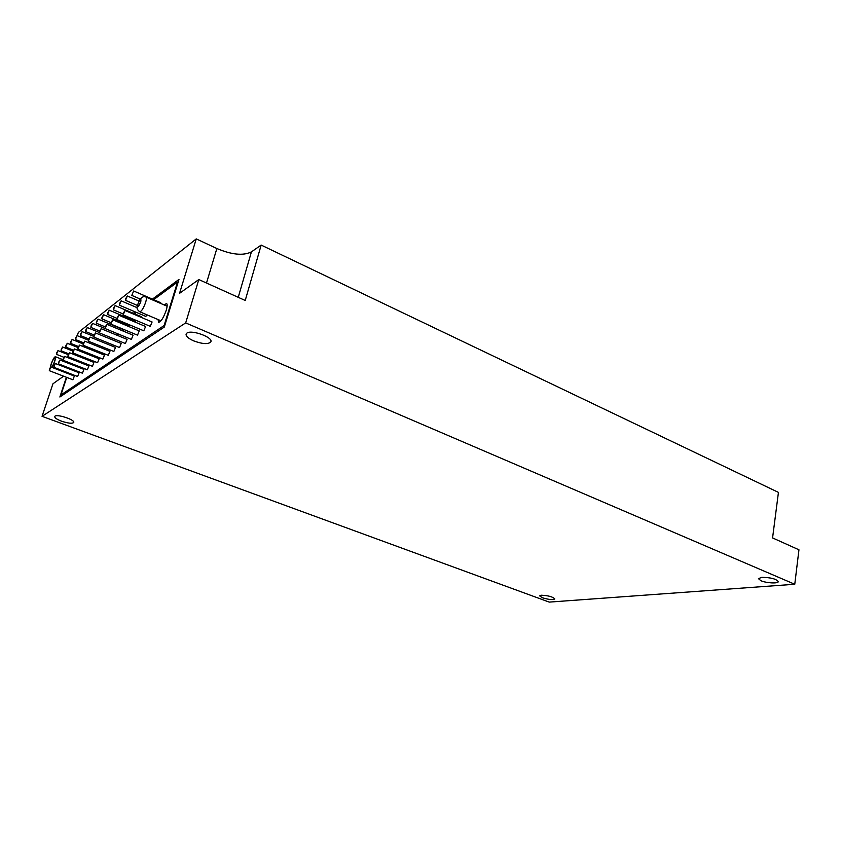 <?xml version="1.0" encoding="UTF-8"?>
<svg xmlns="http://www.w3.org/2000/svg" width="841" height="841" viewBox="0 0 841 841"><rect width="100%" height="100%" fill="white"/><g stroke="black" fill="none" stroke-linecap="round" stroke-linejoin="round"><path stroke-width="1.26" d="M63.59 376.19L52.93 383.801L42.05 416.327L549.236 602.103L794.766 584.264L798.95 549.793L772.574 537.925L778.44 492.384L261.162 245.078L245.225 300.468L198.802 279.559L179.554 293.32L196.258 238.897L78.339 332.447L77.267 335.696M72.242 350.823L72.568 349.824M73.871 345.914L74.229 344.831M75.543 340.868L75.932 339.711M198.802 279.559L185.682 322.912L42.05 416.327M152.421 299.123L178.986 279.401L164.289 327.065L59.869 396.994L66.397 377.273M121.377 322.145L121.998 321.693M127.275 317.782L128.242 317.057M133.32 313.294L135.201 311.895M261.162 245.078L251.417 251.88C243.312 255.906 231.79 254.781 216.862 248.526L196.258 238.897M794.766 584.264L185.682 322.912M61.498 421.162C68.153 423.359 72.231 423.79 73.724 422.455C75.259 419.953 57.682 413.982 55.033 416.127L54.697 416.516C54.602 417.819 56.873 419.375 61.498 421.162M193.703 340.889C202.723 344.158 208.452 344.463 210.891 341.793C213.183 337.357 191.643 329.462 186.944 333.068L186.092 334.056C185.777 336.2 188.31 338.471 193.703 340.889M760.905 580.711C766.267 583.139 778.335 583.77 778.293 581.594C776.148 578.881 770.65 577.462 761.778 577.347L758.435 578.64L760.905 580.711M542.434 597.772C548.795 599.665 552.915 600.043 554.818 598.918C552.737 596.753 548.227 595.523 541.299 595.228L539.628 595.87L542.434 597.772M164.689 325.782L164.111 325.53L60.951 394.944L66.754 377.409M62.202 395.428L60.951 394.944M178.092 282.313L177.525 282.05L153.693 299.669M136.442 312.421L134.549 313.819M129.461 317.572L128.494 318.287M123.207 322.198L122.586 322.65M49.514 369.231L50.817 366.939L49.314 370.681L49.514 369.231M50.817 366.939L74.365 376.064L72.883 379.775L49.314 370.681M56.652 352.926L57.976 350.613L56.463 354.345L56.652 352.926M81.157 361.861L80.747 362.744M54.003 365.824L55.327 363.501L53.803 367.286L54.003 365.824M55.327 363.501L79.107 372.773L77.603 376.516L53.803 367.286M61.235 349.33L62.581 346.986L61.046 350.771L61.235 349.33M86.066 358.161L85.656 359.128M58.586 362.345L59.942 359.99L58.397 363.817L58.586 362.345M59.942 359.99L83.942 369.399L82.418 373.194L58.397 363.817M65.913 345.651L67.291 343.275L65.735 347.102L65.913 345.651M91.091 354.366L90.66 355.417M63.285 358.781L64.662 356.405L63.107 360.263L63.285 358.781M64.662 356.405L88.904 365.951L87.359 369.788L63.107 360.263M70.707 341.888L72.105 339.48L70.528 343.349L70.707 341.888M96.221 350.476L95.79 351.622M68.1 355.144L69.498 352.726L67.911 356.637L68.1 355.144M69.498 352.726L93.971 362.429L92.405 366.298L67.911 356.637M75.616 338.04L77.036 335.601L75.438 339.512L75.616 338.04M101.467 346.492L101.036 347.732M73.02 351.401L74.45 348.952L72.841 352.915L73.02 351.401M74.45 348.952L99.164 358.813L97.577 362.723L72.841 352.915M80.631 334.098L82.082 331.617L80.463 335.58L80.631 334.098M106.818 342.392L106.408 343.738M78.066 347.585L79.517 345.094L77.887 349.099L78.066 347.585L67.291 343.275M79.517 345.094L104.473 355.112L102.865 359.075L77.887 349.099M85.782 330.061L87.254 327.548L85.614 331.543L85.782 330.061M112.284 338.166L111.906 339.648M83.238 343.664L84.72 341.141L83.059 345.199L83.238 343.664M84.72 341.141L109.919 351.317L108.289 355.333L83.059 345.199M91.049 325.919L92.552 323.365L90.891 327.422L91.049 325.919M117.782 333.803L117.53 335.443M88.526 339.648L90.04 337.094L88.368 341.194L88.526 339.648M90.04 337.094L115.501 347.438L113.84 351.496L88.368 341.194M96.452 321.672L97.987 319.086L96.294 323.186L96.452 321.672M97.987 319.086L123.406 329.64L123.291 331.133M93.961 335.538L95.496 332.941L93.803 337.094L93.961 335.538M95.496 332.941L121.22 343.454L119.538 347.564L93.803 337.094M101.992 317.33L103.559 314.702L101.835 318.855L101.992 317.33M103.559 314.702L129.23 325.435L129.199 326.697M99.532 331.312L101.099 328.684L99.375 332.878L99.532 331.312M101.099 328.684L127.086 339.375L125.372 343.527L99.375 332.878M107.669 312.863L109.267 310.203L107.522 314.397L107.669 312.863M109.267 310.203L135.212 321.115L135.243 322.145M105.241 326.991L106.839 324.311L105.083 328.568L105.241 326.991M106.839 324.311L133.099 335.191L131.354 339.396L105.083 328.568M113.503 308.29L115.122 305.588L113.356 309.835L113.503 308.29M115.122 305.588L141.341 316.689L141.425 317.456M111.096 322.545L112.736 319.832L110.949 324.132L111.096 322.545M112.736 319.832L139.259 330.902L137.504 335.16L110.949 324.132M119.475 303.601L121.136 300.847L119.338 305.157L119.475 303.601M147.07 314.87L145.84 316.405L119.338 305.157M117.12 317.982L118.781 315.228L116.973 319.591L117.12 317.982M118.781 315.228L145.588 326.497L143.8 330.807L116.973 319.591M125.614 298.776L127.317 295.99L125.477 300.353L125.614 298.776M123.291 313.304L124.994 310.497L123.154 314.923L123.291 313.304M124.994 310.497L152.095 321.977L150.266 326.34L123.154 314.923M133.656 290.986L131.785 295.412L133.656 290.986L160.694 302.707L160.81 303.485M75.248 365.036L75.206 365.972M74.124 369.956L73.829 370.713M72.074 374.371L71.674 375.023M158.055 319.548L158.634 322.271C160.988 321.809 163.511 317.824 166.213 310.318C167.37 306.397 167.475 304.127 166.55 303.496L164.195 304.957M177.525 282.05L164.111 325.53M50.26 367.538L51.112 364.111C52.804 359.538 54.213 357.068 55.348 356.689C55.811 358.739 54.686 362.303 51.953 367.38M51.785 367.307C54.371 362.755 55.485 359.401 55.117 357.278C53.214 358.802 51.679 362.103 50.502 367.17M206.497 283.028L216.862 248.526M238.245 297.325L251.417 251.88M139.816 311.79C134.981 308.226 137.64 306.145 138.797 301.572C141.015 297.325 143.412 295.832 145.998 297.083C146.681 297.556 146.555 299.322 145.63 302.392C143.506 308.248 141.561 311.38 139.816 311.79L160.988 320.789M140.762 301.845C138.323 307.249 137.388 307.953 137.945 303.969C140.373 298.576 141.309 297.872 140.762 301.845M56.463 354.345L63.927 357.288M57.976 350.613L68.268 354.681M61.046 350.771L68.657 353.777M62.581 346.986L73.104 351.17M65.735 347.102L73.514 350.203M70.528 343.349L78.476 346.534M72.105 339.48L83.154 343.927M75.438 339.512L83.574 342.781M77.036 335.601L88.379 340.185M80.463 335.58L88.789 338.955M82.082 331.617L93.74 336.368M85.614 331.543L94.139 335.023M87.254 327.548L99.27 332.468M90.891 327.422L99.637 331.007M92.552 323.365L105.03 328.516M96.294 323.186L105.272 326.897M101.835 318.855L111.054 322.681M107.522 314.397L117.004 318.371M113.356 309.835L123.112 313.956M121.136 300.847L137.146 307.68M125.477 300.353L137.409 305.451M127.317 295.99L139.07 301.036M145.998 297.083L167.128 306.229M55.348 356.689L63.043 359.717M131.785 295.412L140.268 299.06"/></g></svg>
